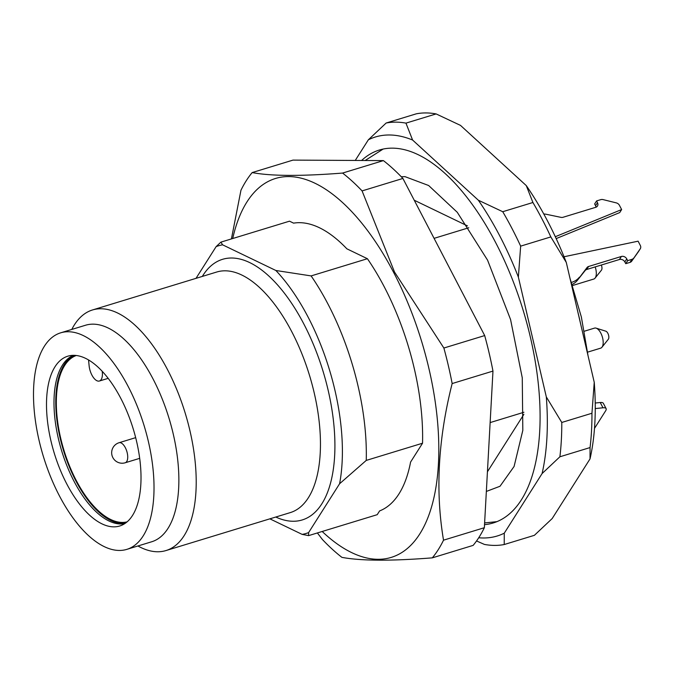 <?xml version="1.0" encoding="UTF-8"?>
<svg xmlns="http://www.w3.org/2000/svg" width="674" height="674" viewBox="0 0 674 674"><rect width="100%" height="100%" fill="white"/><g stroke="black" fill="none" stroke-linecap="round" stroke-linejoin="round"><path stroke-width="1.01" d="M434.09 238.352L468.767 227.761M490.141 422.581L523.925 412.261M476.543 540.961L484.421 544.424A219.084 101.909 -107 0 0 504.228 544.533L534.398 535.316L552.191 518.55L590.02 458.918A208.595 97.039 -107 0 0 594.241 382.293L566.295 262.464A208.595 97.039 -107 0 0 526.276 185.594L460.511 125.398L436.129 113.923L405.959 123.131A219.084 101.909 -107 0 0 386.143 123.022L416.321 113.813A219.084 101.909 73 0 1 436.129 113.923M590.062 447.57L559.892 456.778A219.084 101.909 -107 0 0 561.779 422.463L591.949 413.255A219.084 101.909 73 0 1 590.062 447.57L590.02 458.918M361.601 160.488A194.971 90.695 73 0 1 397.011 148.398A194.971 90.695 73 0 1 523.058 309.998A194.971 90.695 73 0 1 508.794 514.447A194.971 90.695 73 0 1 484.522 524.65M355.249 160.446L368.358 139.796A208.595 97.039 73 0 1 412.589 140.032L478.355 200.229A208.595 97.039 73 0 1 518.373 277.098L546.319 396.927A208.595 97.039 73 0 1 542.098 473.552L504.27 533.185A208.595 97.039 73 0 1 478.717 537.759M550.827 236.919L520.657 246.136A219.084 101.909 -107 0 0 502.737 211.712L532.915 202.503A219.084 101.909 73 0 1 550.827 236.919L566.295 262.464M591.949 413.255L594.241 382.293M520.657 246.136L518.373 277.098M546.319 396.927L561.779 422.463M532.915 202.503L526.276 185.594M405.959 123.131L412.589 140.032M478.355 200.229L502.737 211.712M368.358 139.796L386.143 123.022M559.892 456.778L542.098 473.552M504.27 533.185L504.228 544.533M311.11 275.91A167.716 78.016 73 0 1 366.243 460.418L422.539 443.222A167.716 78.016 -107 0 0 367.406 258.715L346.866 248.816A150.361 69.944 -107 0 0 293.603 223.145L289.517 221.173L220.904 242.126L222.605 244.831L275.868 270.493L311.11 275.91L367.406 258.715M275.868 270.493A150.361 69.944 73 0 1 339.595 483.747L366.243 460.418M196.008 278.354L216.143 246.608A150.361 69.944 73 0 1 222.605 244.831M216.143 246.608L220.904 242.126M269.87 518.837L302.137 534.381L308.599 535.628L308.599 532.603A150.361 69.944 73 0 1 302.137 534.381M308.599 532.603L339.595 483.747M55.032 366.707A88.783 41.299 73 0 1 69.666 355.72A88.783 41.299 73 0 1 133.258 429.035A88.783 41.299 73 0 1 121.472 525.366A88.783 41.299 73 0 1 60.626 470.831A88.783 41.299 73 0 1 55.032 366.707M124.808 523.588A88.05 40.962 73 0 1 66.524 464.774A88.05 40.962 73 0 1 62.446 365.148A88.05 40.962 73 0 1 73.424 355.333M44.374 346.242A113.207 52.665 73 0 1 60.694 332.821A113.207 52.665 73 0 1 144.126 425.715A113.207 52.665 73 0 1 126.822 549.369A113.207 52.665 73 0 1 50.533 476.636A113.207 52.665 73 0 1 44.374 346.242M60.694 332.821L85.539 325.239A113.207 52.665 73 0 1 168.972 418.124A113.207 52.665 73 0 1 151.667 541.778L126.822 549.369M71.798 329.434A125.785 58.512 73 0 1 74.384 324.86A125.785 58.512 73 0 1 92.515 309.956A125.785 58.512 73 0 1 185.215 413.17A125.785 58.512 73 0 1 165.989 550.557A125.785 58.512 73 0 1 137.926 545.982M422.539 443.222L410.584 462.069A150.361 69.944 -107 0 1 379.597 510.926L377.221 514.675L308.599 535.628M487.428 471.775L523.883 414.316M414.249 200.237L467.486 225.9M584.366 331.212L594.552 328.103A10.481 4.878 73 0 1 596.111 328.145L605.859 331.195A4.432 2.064 73 0 1 608.462 334.818A4.432 2.064 73 0 1 608.319 339.275L601.949 347.245A10.481 4.878 73 0 1 600.677 348.155L587.61 352.14M596.111 328.145A10.481 4.878 73 0 1 602.278 336.705A10.481 4.878 73 0 1 601.949 347.245M601.343 265.025A4.432 2.064 73 0 1 601.444 270.164L595.066 278.135A10.481 4.878 73 0 1 593.794 279.044L572.479 285.549M595.176 266.904A10.481 4.878 73 0 1 595.066 278.135M232.724 238.52A198.114 92.161 73 0 1 393.776 272.684A198.114 92.161 73 0 1 432.11 504.944A198.114 92.161 73 0 1 322.189 531.483M383.405 160.606L292.988 160.109L252.169 172.578C271.007 176.15 301.152 176.31 342.586 173.066L383.405 160.606A220.128 102.397 -107 0 1 402.9 178.45L484.69 335.568A220.128 102.397 -107 0 1 492.972 371.088L484.353 527.708A220.128 102.397 -107 0 1 473.14 545.384L432.312 557.853C391.156 561.097 361.02 560.937 341.903 557.364A220.128 102.397 73 0 1 322.408 539.512L317.387 532.949M342.586 173.066A220.128 102.397 73 0 1 362.081 190.911L394.526 272.052L443.871 348.028A220.128 102.397 73 0 1 452.153 383.557C438.134 438.926 435.261 491.135 443.526 540.177L484.353 527.708M443.526 540.177A220.128 102.397 73 0 1 432.312 557.853M452.153 383.557L492.972 371.088M443.871 348.028L484.69 335.568M362.081 190.911L402.9 178.45M231.418 238.916L240.955 190.253A220.128 102.397 73 0 1 252.169 172.578M594.485 428.403L605.682 410.752A10.481 3.437 152.5 0 0 606.111 408.621A10.481 3.437 152.5 0 0 602.977 407.787L595.252 408.57M602.977 407.787L600.239 402.513A10.481 3.437 -27.5 0 1 603.365 403.355L606.111 408.621M600.239 402.513L595.218 403.027M556.185 238.596L619.718 212.588L621.639 209.563L619.44 205.334A4.196 3.446 32.4 0 0 616.263 202.874L603.07 199.597A4.196 3.446 32.4 0 0 600.854 199.622L596.574 200.936L594.653 203.952L595.572 205.713L597.484 202.689A4.196 3.446 -147.6 0 1 597.476 206.017A4.196 3.446 -147.6 0 1 595.765 207.289L563.001 217.289A4.196 3.446 -147.6 0 1 560.962 217.357L546.656 214.366A20.961 17.238 32.4 0 0 543.758 213.953M621.639 209.563L555.309 236.717M564.037 256.76L638.101 241.182L640.3 245.412A4.196 3.446 32.4 0 1 640.292 248.748L638.371 251.764A4.196 3.446 -147.6 0 1 638.286 251.891L631.656 261.226A4.196 3.446 -147.6 0 1 630.03 262.371L625.75 263.677L624.832 261.925A4.196 3.446 32.4 0 0 619.457 259.498L586.692 269.499A4.196 3.446 32.4 0 0 585.15 270.527L577.458 280.232A20.961 17.238 -147.6 0 1 572.108 284.453M638.286 251.891L640.207 248.866A4.196 3.446 32.4 0 0 640.292 248.748M640.207 248.866L631.656 261.226M630.03 262.371L631.942 259.347A4.196 3.446 32.4 0 0 633.577 258.209M631.942 259.347L627.663 260.661L625.75 263.677M627.663 260.661L626.753 258.9L624.832 261.925M619.457 259.498L621.369 256.474A4.196 3.446 -147.6 0 1 626.753 258.9M621.369 256.474L588.604 266.474L586.692 269.499M585.15 270.527L587.071 267.502A4.196 3.446 -147.6 0 1 588.604 266.474M587.071 267.502L577.458 280.232M571.485 282.633L571.678 282.339A20.961 17.238 32.4 0 0 579.37 277.208M596.001 207.204A4.196 3.446 32.4 0 0 595.572 205.713M597.484 202.689L596.574 200.936M73.997 355.333A88.05 40.962 -107 0 0 64.224 364.609A88.05 40.962 -107 0 0 67.788 462.937A88.05 40.962 -107 0 0 125.28 523.268M102.229 371.298L102.313 372.174A12.579 5.855 73 0 1 99.398 381.021A12.579 5.855 73 0 1 89.128 365.813L88.547 359.941M127.091 521.861A87.005 40.474 73 0 1 63.92 450.207A87.005 40.474 73 0 1 76.28 355.493M580.769 324.548A167.716 78.016 -107 0 0 577.694 311.363M202.318 276.424A136.266 63.39 73 0 1 202.933 275.43A136.266 63.39 73 0 1 323.293 372.073A136.266 63.39 73 0 1 275.792 517.034M165.989 550.557L290.233 512.619A125.785 58.512 -107 0 0 309.459 375.224A125.785 58.512 -107 0 0 216.758 272.01L92.515 309.956M125.204 462.768A10.481 10.481 0 0 1 112.12 455.801A10.481 10.481 0 0 1 119.087 442.717A10.481 4.878 73 0 1 126.148 449.448A10.481 4.878 73 0 1 126.72 461.522A10.481 4.878 73 0 1 125.204 462.768L139.687 458.345M102.878 371.997L102.313 372.174M401.257 176.74L405.007 176.647L428.647 185.518L457.275 212.302L487.58 260.181L510.572 319.56L522.266 377.828L522.822 430.341L514.085 466.475L500.015 486.257L486.35 491.439M365.148 160.505L383.161 149.047M484.614 522.923L496.932 521.651M588.006 355.56L581.359 316.991L570.019 278.421M119.087 442.717L135.668 437.653M108.177 378.341L99.398 381.021"/></g></svg>
